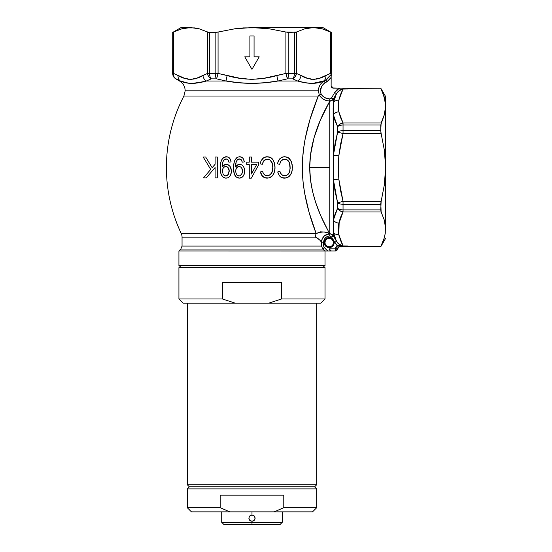 <?xml version="1.0" encoding="UTF-8"?>
<svg xmlns="http://www.w3.org/2000/svg" width="552" height="552" viewBox="0 0 552 552"><rect width="100%" height="100%" fill="white"/><g stroke="black" fill="none" stroke-linecap="round" stroke-linejoin="round"><path stroke-width="0.83" d="M318.766 87.947L318.4 90.804L185.182 90.804L318.4 90.804L319.318 95.261L318.249 96.027L183.906 96.027A154.47 154.47 0 0 0 181.249 233.544L316.172 233.544A8.349 7.576 -90 0 0 315.447 237.118L182.05 237.118A8.349 8.349 0 0 0 181.249 233.544L316.172 233.544L309.058 212.265L304.58 192.848L303.096 182.077L302.386 170.975L302.558 159.735L303.565 148.792L305.29 138.241L309.982 119.501L318.249 96.027L319.318 95.261L321.298 97.649L323.803 99.477L326.687 100.63L329.758 101.037L331.862 100.485L333.401 98.946L333.401 102.637L336.472 93.605L333.401 98.946L336.472 93.605L333.401 102.637L333.125 108.157L333.401 220.055L335.057 214.114L337.617 208.214L337.617 202.825L335.05 191.316L333.401 179.683L333.401 235.966L336.472 241.307L333.401 232.275L333.401 235.856A4.174 4.147 0 0 0 329.785 233.786L329.785 101.126L320.332 120.191L314.012 137.883L310.472 155.181L309.713 167.456L329.785 167.456L329.785 101.126A4.174 4.147 180 0 0 333.401 99.056L333.401 102.637A6.265 5.396 11.6 0 1 338.825 100.16L338.135 105.998L338.542 110.372L340.48 117.424L343.04 122.951L381.135 122.951L384.399 114.547L385.275 110.29L385.572 96.483L380.756 88.134M333.387 242.604A4.174 4.174 0 0 0 333.242 241.493L334.043 241.272A5.009 5.009 0 0 1 334.222 242.604L333.387 242.604L334.222 242.604A5.009 5.009 0 0 1 329.213 247.613A5.009 5.009 0 0 1 324.203 242.604L325.038 242.604A4.174 4.174 0 0 0 329.213 246.778A4.174 4.174 0 0 0 333.387 242.604A4.174 4.174 0 0 1 329.213 246.778A4.174 4.174 0 0 1 325.038 242.604A4.174 4.174 0 0 1 332.2 239.685L333.242 241.493A4.174 4.174 0 0 1 333.387 242.604M216.957 32.264L234.938 28.766L243.439 27.897L313.446 27.6L251.981 27.6L269.135 28.78L285.895 32.037L269.135 28.78L251.981 27.6L234.938 28.766L218.068 32.037L218.068 73.43L239.382 78.142L251.74 79.433L264.311 78.191L285.895 73.43L285.895 32.037L295.844 32.264L304.883 28.773L309.141 27.897L322.954 27.6L331.303 32.423L322.954 27.6L313.446 27.6L322.126 28.807L330.655 32.168L322.133 28.814L313.446 27.6L304.883 28.773L296.486 32.037L296.486 73.43L307.147 78.142L313.322 79.433L319.608 78.191L330.655 73.292L330.655 32.168L327.736 30.795M172.659 73.43L172.728 32.423L172.659 73.43C172.741 75.79 173.783 77.597 175.791 78.853L179.531 81.013L175.791 78.853M302.075 76.038L304.111 76.914M327.695 30.781L327.019 30.498M316.158 233.51L316.172 233.544C310.976 220.124 300.529 189.867 302.558 159.735C304.159 129.961 315.496 103.417 318.249 96.027L183.906 96.027L185.182 90.804C185.044 86.533 183.16 83.269 179.531 81.013L180.421 81.013L175.101 78.343M225.037 156.92L226.327 156.747L223.132 157.941L221.566 160.101L220.669 162.909L220.262 168.049L220.772 162.398L221.994 159.307L224.153 157.265L227.279 156.837L229.729 158.258L231.109 161.895L228.935 162.171L228.142 159.914L227.258 159.155L225.023 159.148L223.884 160.004L222.932 161.826L222.221 166.987L225.03 164.544L228.031 164.71L230.177 166.573L231.364 170.54L231.109 173.632L229.742 176.385L227.81 177.827L225.264 178.096L223.118 177.102L221.38 174.88L220.552 172.162L220.262 168.049L220.71 172.962L221.573 175.239L223.118 177.102L225.658 178.144M246.827 164.606L249.269 164.606L249.269 178.165L251.319 178.165L258.757 164.606L258.757 162.171L251.436 162.171L251.436 157.016L249.269 157.016L249.269 162.171L249.269 157.016L251.436 157.016L251.436 162.171L258.757 162.171L258.757 164.606L251.319 178.165L249.269 178.165L249.269 164.606L246.827 164.606L246.827 162.171L249.269 162.171L246.827 162.171L246.827 164.606L246.827 162.171M290.152 169.043L289.414 162.605L288.289 160.791L285.984 159.355L283.707 159.28L281.844 160.114L280.63 161.474L279.629 164.337L277.463 163.799L278.719 160.252L280.195 158.376L282.01 157.23L284.259 156.754L286.819 157.051L288.841 158.079L291.463 161.957L292.353 166.628L292.153 170.471L290.973 174.066L289.296 176.281L286.15 177.958L283.197 178.061L280.809 177.075L279.195 175.432L277.732 171.927L279.905 171.389L280.927 173.811L282.859 175.432L285.149 175.688L287.068 175.101L288.517 173.845L289.586 171.844L290.186 166.87L289.586 171.844L288.151 174.266L287.068 175.101L285.149 175.688L282.859 175.432L281.465 174.487L279.905 171.389L280.161 172.231L279.905 171.389L277.732 171.927L279.195 175.432L280.782 177.054M272.84 168.298L272.329 163.378L269.969 159.949L267.306 159.19L264.905 159.838L263.242 161.536L262.283 164.337L260.116 163.799L260.923 161.163L263.401 157.927L266.554 156.775L270.418 157.417L273.13 159.956L274.661 163.882L275 168.532L274.089 173.093L272.06 176.178L268.865 177.944L264.622 177.709L261.8 175.363L260.385 171.927L262.552 171.389L263.552 173.77L265.471 175.419L267.83 175.681L269.797 175.053L272.053 172.321L272.84 166.883L272.626 170.389L271.694 173.038L269.797 175.053L267.133 175.722L269.818 175.046M243.998 160.018L243.046 158.293L241.5 157.127L239.609 156.747L237.457 157.251L239.609 156.747L237.871 157.065L235.235 159.376L233.938 162.964L233.544 168.049L233.641 165.372L234.476 160.991L236.359 157.996L237.871 157.065L240.092 156.768L243.046 158.293L244.391 161.895L242.224 162.171L241.445 159.935L240.555 159.162L238.285 159.155L237.112 160.073L236.201 161.867L235.504 166.476L235.504 166.987L237.174 165.11L239.533 164.337L241.797 164.972L243.487 166.614L244.412 168.795L244.598 172.376L244.018 174.77L242.645 176.792L239.644 178.151L236.359 177.075L234.476 174.453L233.586 169.699M206.262 177.896L203.495 177.896L210.705 169.423L203.184 157.016L210.705 169.423L203.495 177.896L206.262 177.896L215.114 167.491L215.114 177.896L217.281 177.896L217.281 157.016L215.114 157.016L215.114 164.255L215.114 157.016L217.281 157.016L217.281 177.896L215.114 177.896L215.114 167.491L206.262 177.896L203.495 177.896L210.705 169.423L203.184 157.016L205.675 157.016L212.161 167.711L215.114 164.255L212.161 167.711L215.114 164.255L212.161 167.711L205.675 157.016L212.161 167.711L205.675 157.016L203.184 157.016L205.675 157.016M331.531 236.898L329.751 235.952L327.391 236.456L325.404 237.808L323.741 240.976L323.782 246.889L327.64 250.994L178.924 250.953L178.924 265.56L325.038 265.56L325.038 250.994L325.038 265.56L178.924 265.56L178.924 250.953L324.686 250.953L322.768 249.042L180.828 249.042L178.924 250.953M324.3 243.577L324.203 242.604A5.009 5.009 0 0 1 332.794 239.099L333.518 240.127L331.621 238.209L332.794 239.099L331.593 237.001L329.751 235.952C326.011 236.366 323.969 238.443 323.624 242.183L323.624 246.088L324.238 247.565L327.64 250.953L326.694 250.953L329.151 250.994L329.151 248.862L331.234 250.946L335.478 250.953L337.562 248.862A2.091 2.091 0 0 1 335.478 250.953L331.303 250.953M334.636 98.084L333.401 102.637L333.401 155.229L335.057 143.575L337.617 132.087L337.617 126.698L335.05 120.791L333.401 114.857A6.265 5.396 -11.6 0 1 338.825 111.828L338.825 100.16L340.494 94.537L338.825 100.16L343.068 88.989L340.494 94.53M385.572 229.128L385.572 167.456L384.392 184.609L380.804 203.233L381.135 211.961L343.04 211.961L340.48 217.495L338.825 223.084A6.265 5.396 -168.4 0 1 333.401 220.055L333.974 217.55L333.401 220.055L333.401 232.275L336.472 241.307L333.401 235.966L331.842 234.421L329.785 233.786A4.174 4.147 180 0 1 333.401 235.856L333.401 235.897A4.174 4.147 -0 0 0 329.772 233.82A4.174 4.147 180 0 1 333.401 235.897L333.401 235.918A4.174 4.147 -0.3 0 0 329.751 233.841A4.174 4.147 179.7 0 1 333.401 235.918L337.996 243.356L342.399 245.916L348.001 246.019L348.001 246.558L380.79 246.558L340.191 246.682A2.091 0.607 -90.9 0 1 339.673 245.626L341.578 246.061L340.073 245.743L340.411 245.122L338.962 244.212M329.516 233.703L329.751 233.841A8.349 8.252 -43.8 0 0 321.512 242.142A8.349 8.252 136.2 0 1 329.751 233.841L326.577 234.552L323.934 236.359L322.168 239.037L321.512 242.142C320.684 240.637 318.656 238.961 315.447 237.118L182.05 237.118A8.349 8.349 0 0 0 181.249 233.544A154.47 154.47 0 0 1 183.906 96.027M314.868 104.873L309.982 119.494M313.722 226.837L314.04 227.748M201.411 76.238L199.845 76.914M199.106 77.225L198.292 77.57M197.582 77.846L196.74 78.17M196.029 78.418L195.187 78.688M194.442 78.895L193.662 79.081M192.137 79.336L190.516 79.433M188.894 79.336L187.507 79.108M183.443 77.846L182.746 77.57M181.925 77.225L181.187 76.914M181.215 76.928L173.563 73.43L184.216 78.142L190.399 79.433L196.684 78.191L207.476 73.43L207.476 32.037L199.072 28.773L190.516 27.6L181.953 28.773L173.563 32.037L173.563 73.43L178.089 75.589L173.563 73.43L173.563 32.037L181.953 28.773L186.217 27.897L194.815 27.897L199.072 28.773L208.649 32.368L215.156 32.423L209.546 32.423L209.546 73.43L215.156 73.43L215.156 32.423L215.156 73.43L209.546 73.43L209.546 32.423L207.476 32.037L207.476 73.43L202.943 75.589C194.511 80.392 186.231 80.392 178.089 75.589A6.265 5.313 112.5 0 0 180.421 81.013L189.039 83.324L195.111 83.283L206.4 81.013L226.003 81.013L216.612 78.853L211.223 78.853L206.4 81.013L226.003 81.013L238.892 82.69L251.857 83.483L264.939 82.703L277.96 81.013L297.562 81.013L292.739 78.853L287.35 78.853L277.96 81.013L297.562 81.013L305.187 82.69L312.094 83.483L318.221 82.703L324.072 81.013L325.832 79.999L323.541 81.013L324.072 81.013L321.844 82.69M244.75 56.821L251.981 69.345L244.75 56.821L249.89 56.821L249.89 35.949L254.065 35.949L254.065 56.821L259.212 56.821L251.981 69.345L244.75 56.821L249.89 56.821L249.89 35.949L254.065 35.949L254.065 56.821L259.212 56.821L251.981 69.345L259.212 56.821M326.411 30.25L330.655 32.168L330.655 73.292L325.873 75.589L330.655 73.292L331.228 75.527L330.703 75.527L331.228 75.527L330.655 73.292L325.873 75.589C317.441 80.392 309.154 80.392 301.012 75.589L296.486 73.43L296.486 32.037L288.806 32.423L288.806 73.43L294.409 73.43L294.409 32.423L294.409 73.43L288.806 73.43L288.806 32.423L285.895 32.037L285.895 73.43L276.835 75.589C259.971 80.392 243.404 80.392 227.127 75.589L218.068 73.43L218.068 32.037L215.156 32.423M324.341 76.238L322.775 76.914M322.037 77.225L321.216 77.57M320.512 77.846L319.663 78.17M318.952 78.418L318.111 78.688M317.365 78.895L316.593 79.081M315.068 79.336L313.446 79.433M311.825 79.336L310.431 79.108M306.367 77.846L305.67 77.57M304.856 77.225L304.145 76.928M382.812 92.75L380.825 88.417L384.309 97.111L385.572 105.991L385.255 101.533L382.812 92.743M380.728 88.23L348.001 88.417L348.001 88.989L342.316 89.086L338.079 91.48L333.401 99.056A4.174 4.147 0 0 1 329.785 101.126L329.785 101.126C327.991 104.977 309.741 133.756 309.713 167.456C309.769 201.252 328.005 229.942 329.785 233.786L328.364 231.219L329.785 233.786L327.895 233.027M380.694 88.134L348.001 88.417M340.48 117.417L338.825 111.828A6.265 5.396 168.4 0 0 333.401 114.857L337.617 126.698L337.617 132.087L333.401 155.229L333.401 179.683L337.617 202.825L337.617 208.214L333.401 220.055A6.265 5.396 11.6 0 0 338.825 223.084L338.135 228.921L338.542 233.296L340.508 240.424L343.116 246.019L340.515 240.424M338.321 108.91L338.259 108.33M385.572 228.921L385.406 225.74L385.248 233.392L385.275 224.616L384.399 220.358L381.135 211.961L384.399 220.358L385.572 228.921L385.572 105.991L384.399 114.547L380.756 125.021L343.04 125.021A6.265 3.346 180 0 0 337.617 126.698A6.265 5.237 -28.2 0 1 343.04 122.951L338.825 111.828L338.141 105.294M338.542 101.616L338.825 100.16A6.265 5.396 -168.4 0 0 333.401 102.637M190.716 27.6L181.008 27.6L172.659 32.423M330.655 32.168L331.303 32.423L331.214 75.217L331.214 32.423L330.655 32.168L331.11 32.389M190.516 27.6L181.008 27.6M173.093 32.264L172.728 32.423M186.217 27.897L185.741 27.966M330.406 75.527L331.124 75.527L331.124 76.473L331.124 75.527L330.386 75.527M335.582 91.197L334.664 92.563L336.692 89.983L339.397 88.134L333.222 88.134L331.745 87.526L332.449 87.989M322.817 96.227L321.16 94.282L324.88 97.704L329.772 98.96L327.239 98.629M329.316 79.923L331.131 77.425L329.302 79.93L323.748 83.773L321.657 86.305L320.477 91.059L321.16 94.282L319.318 95.261L318.4 90.804L318.601 88.693M320.981 87.809L321.657 86.298M331.29 86.85L332.421 87.975L331.131 86.05L331.303 32.423M329.854 98.96L331.593 97.911L334.664 92.563L336.472 93.605L334.664 92.563L339.397 88.134L348.001 88.134L348.001 88.989L348.001 88.134L343.068 88.134L343.068 88.989L340.211 89.893L336.472 93.605M331.124 76.473L331.131 77.425L326.874 81.806L325.107 82.821C320.94 85.657 319.622 89.479 321.16 94.282C323.258 97.262 326.128 98.822 329.772 98.96L329.758 101.037L332.552 99.988M329.716 101.037L328.15 100.919M334.636 236.836L336.472 241.307L333.643 233.399M320.698 119.335L320.947 118.756M329.785 233.786L329.785 167.456L309.713 167.456L310.472 179.766L312.584 191.537L315.627 202.294L320.533 215.197M320.933 216.115L328.364 231.219M320.905 241.438L321.499 242.121M315.447 237.118L316.048 237.25L315.447 237.118A8.349 7.576 90 0 1 316.172 233.544C322.52 231.378 327.053 231.467 329.772 233.82M327.605 232.923L324.369 232.033L320.353 231.854L316.172 233.544M312.046 83.483L310.272 83.414M302.786 82.186L301.454 81.889M191.868 83.483L188.708 83.283M187.922 83.166L185.741 82.703M182.988 81.896L180.421 81.013A6.265 5.313 -67.5 0 1 178.089 75.589M179.531 81.013L180.421 81.013C186.887 84.125 195.546 84.125 206.4 81.013A6.265 5.313 -112.5 0 1 202.943 75.589A6.265 5.313 67.5 0 0 206.4 81.013L211.223 78.853A6.265 5.237 -118.2 0 1 207.476 73.43L209.546 73.43L207.476 73.43L207.904 75.086L208.718 76.618L211.223 78.853L209.995 76.562L209.546 73.43A6.265 3.346 90 0 0 211.223 78.853L216.612 78.853A6.265 2.905 -90 0 1 215.156 73.43L218.068 73.43L215.156 73.43L215.549 76.562L216.612 78.853L218.068 73.43L216.612 78.853L226.003 81.013L227.127 75.589L226.003 81.013C243.17 84.125 260.489 84.125 277.96 81.013L276.835 75.589L277.96 81.013L287.35 78.853L285.895 73.43L288.806 73.43L285.895 73.43L287.35 78.853L288.413 76.562L288.806 73.43A6.265 2.905 90 0 1 287.35 78.853L292.739 78.853A6.265 3.346 -90 0 0 294.409 73.43L296.486 73.43L294.409 73.43L293.961 76.562L292.739 78.853L295.244 76.618L296.486 73.43A6.265 5.237 118.2 0 1 292.739 78.853L297.562 81.013A6.265 5.313 -67.5 0 0 301.012 75.589A6.265 5.313 112.5 0 1 297.562 81.013C308.264 84.125 316.924 84.125 323.541 81.013L312.273 83.483M321.712 82.814L319.918 85.153L318.787 87.871M324.072 81.013L325.107 82.821L324.072 81.013C320.457 83.283 318.566 86.547 318.4 90.804L185.182 90.804L318.4 90.804C318.566 86.567 320.457 83.304 324.072 81.013L327.108 79.143L329.392 76.528M302.075 81.875L301.116 81.875M202.846 81.875L201.88 81.875M191.917 83.483L202.57 81.875M320.664 241.176L320.07 240.527M317.642 238.236L316.048 237.25M319.366 239.803L318.111 238.63M182.05 237.118L182.05 246.088L321.547 246.088L321.512 242.142M380.908 132.432L384.406 150.413L385.572 167.456L385.572 96.483M384.302 237.829L385.331 232.785M382.798 242.204L380.79 246.558L384.302 237.822L382.798 242.204M385.248 233.392L384.302 237.822M338.542 224.54L343.04 211.961L343.04 209.884L343.04 211.961L381.135 211.961L380.756 209.884L343.04 209.884L343.04 201.37L343.04 204.281L380.756 204.281L343.04 204.281L343.04 209.884L380.756 209.884L381.135 201.37L343.04 201.37L338.825 179.124L338.825 155.788L343.04 133.543L343.04 125.021L380.756 125.021L380.756 130.631L381.135 122.951L343.04 122.951L339.846 124.193L337.617 126.698A6.265 3.346 -0 0 1 343.04 125.021L343.04 130.631L380.756 130.631L343.04 130.631L343.04 133.543L340.487 144.576L338.825 155.788L338.135 167.463L338.825 179.124L340.48 190.309L343.04 201.37L381.135 201.37L384.392 184.609L385.572 167.456L384.406 150.413L381.135 133.543L343.04 133.543L381.135 133.543L380.756 130.631M338.321 231.833L338.259 231.253M338.135 228.914L338.141 228.224M338.742 246.916L380.79 246.558L342.343 246.157L343.116 246.019L338.825 234.752L339.183 221.511M321.547 246.088L182.05 246.088L321.547 246.088L322.768 249.042L180.828 249.042L322.768 249.042L321.547 246.088L321.547 242.183C322.023 237.208 324.748 234.441 329.716 233.875L329.751 235.952L330.268 236.008M324.583 244.522L325.052 245.385L324.583 244.522M333.38 245.385L334.222 242.604L333.843 244.522L332.759 246.144L330.193 247.517L327.295 247.227L325.052 245.385M335.809 243.998L337.231 245.398L334.043 241.272A5.009 5.009 0 0 1 334.222 242.604M336.492 246.068L337.21 245.419M340.032 244.915L336.472 241.307L340.032 244.915L339.673 245.626L340.032 244.915L340.411 245.122L340.073 245.743L337.231 245.398L335.478 248.8L337.562 248.8L335.478 248.862L337.562 248.862L335.478 248.862L335.478 250.953L335.478 248.862L329.151 248.862L335.478 248.862L335.94 246.889M337.603 248.414L338.438 247.103L337.796 247.848L338.438 247.103L334.043 241.272L333.242 241.493L332.2 239.685A4.174 4.174 0 0 0 325.038 242.604L324.203 242.604L324.424 241.141L326.053 238.712L328.757 237.615L331.621 238.209M340.411 245.122L343.116 246.199L340.073 245.743A2.091 0.517 89.3 0 0 340.487 246.675A2.091 0.517 -90.7 0 1 340.073 245.743L339.673 245.626A2.091 0.607 89.1 0 0 340.191 246.682L339.652 246.689A2.091 0.58 -90.8 0 1 339.142 245.488A2.091 0.58 89.2 0 0 339.652 246.689L380.756 246.778L385.572 238.429M332.366 87.954L339.397 88.134L340.211 89.893L339.397 88.134L343.068 88.134L343.068 88.989L341.591 89.293M337.562 248.862L339.349 246.716M339.673 245.626L337.231 245.398L338.383 247.144M337.796 247.848L337.651 248.193M338.438 247.103L339.004 246.806M331.283 86.823L331.303 86.05L333.387 88.134M254.065 35.949L249.89 35.949M288.289 160.791L289.103 161.957L287.24 159.894L284.653 159.19L287.233 159.894L289.448 162.695M289.103 161.957L290.152 166.131M290.193 168.319L289.752 163.627M289.4 162.571L289.193 162.129M285.998 159.355L285.329 159.224L285.998 159.355M286.557 175.343L287.068 175.101M288.696 173.604L288.144 174.273M288.979 173.155L289.579 171.858M289.579 171.865L289.31 172.521M289.972 170.402L290.055 169.906M280.499 173.052L280.878 173.735M281.016 173.935L281.465 174.487M281.458 174.48L282.845 175.432L280.92 173.797M283.818 175.681L282.845 175.432M281.962 177.703L286.15 177.958L289.296 176.281L291.387 173.218L292.277 169.519L291.994 163.792L290.642 160.225L288.068 157.575L284.618 156.747M282.058 177.744L283.638 178.123M279.208 175.46L279.981 176.378M279.353 175.66L277.732 171.927L277.891 172.555L277.732 171.927L279.905 171.389L280.209 172.355M292.18 170.32L292.277 169.519M291.98 171.368L291.718 172.321M291.001 174.018L290.476 174.901M288.178 177.123L290.504 174.86L288.613 176.84M284.39 178.165L287.827 177.323L285.26 178.117M285.032 156.761L287.24 157.189M287.212 157.182L288.827 158.072M290.09 159.383L289.531 158.714M290.628 160.197L290.869 160.639M291.18 161.287L291.449 161.929M292.022 163.923L292.16 164.662M292.194 164.889L292.346 166.552M283.183 156.878L284.59 156.747L282.01 157.23L279.802 158.755L277.815 162.419M277.808 162.426L278.291 161.122L277.463 163.799L279.629 164.337L281.223 160.68L284.197 159.211M278.939 159.887L278.298 161.108M279.816 158.741L280.223 158.355M283.921 156.775L281.354 157.541M282.031 157.223L282.7 156.996M283.756 159.266L282.334 159.79M281.679 160.252L281.223 160.68M280.871 161.115L283.066 159.452L284.991 159.204M290.055 169.864L289.959 170.478M287.054 175.108L285.798 175.577M282.465 175.253L282.1 175.032M277.891 172.555L278.277 173.694M280.775 177.047L281.403 177.44M284.839 178.151L285.287 178.117M290.504 174.86L291.987 171.341M292.374 167.594L292.367 167.111M291.435 161.895L291.132 161.177M288.793 158.044L288.034 157.555M281.644 160.28L282.313 159.804M283.066 159.452L283.852 159.252M268.7 159.369L269.969 159.949L267.306 159.19L269.969 159.949L271.805 162.06L272.854 167.601M272.647 164.772L272.805 166.173M272.281 163.226L272.032 162.543M271.632 161.736L271.06 160.936M269.969 159.949L270.97 160.825M267.133 175.722L268.5 175.57L265.353 175.37L264.07 174.439L262.821 172.245M270.411 174.632L270.88 174.184M271.315 173.652L272.722 169.761M272.798 169.009L272.591 170.547M264.822 175.081L263.125 172.997L264.084 174.46M263.125 172.997L262.552 171.389L260.385 171.927L262.552 171.389L260.385 171.927L262.579 176.329L264.622 177.709L267.962 178.11L270.577 177.268L272.06 176.178L273.226 174.742L274.641 171.313L275 166.656L274.441 162.978L272.978 159.714L270.832 157.637L268.175 156.796L264.58 157.265L262.379 158.838L260.923 161.163L260.116 163.799L262.283 164.337L263.822 160.735L266.816 159.211M265.691 178.034L263.828 177.316M263.325 176.978L262.876 176.605M261.814 175.391L261.482 174.867M261.179 174.287L262.586 176.329M261.172 174.266L260.703 173.073M275 168.532L274.937 169.464L275 168.532M274.806 170.485L274.937 169.457M273.654 174.018L274.648 171.286M272.419 175.805L273.24 174.729M271.115 176.937L272.067 176.164M270.839 177.116L270.459 177.337M270.156 177.489L269.762 177.661M270.094 177.516L271.474 176.681M267.699 156.761L270.37 157.396L272.267 158.797M269.121 156.954L270.011 157.237M273.337 160.308L271.556 158.127L272.895 159.597M273.833 161.287L273.53 160.66M274.668 163.903L274.827 164.765M274.13 162.012L275.02 167.594M260.447 162.46L260.116 163.799M262.379 158.838L262.89 158.334M263.421 157.913L264.015 157.541M267.237 156.747L265.609 156.927M263.228 161.557L262.283 164.337M271.018 160.88L272.329 163.385M272.55 164.241L272.647 164.751M272.26 171.769L270.466 174.584L267.478 175.708M271.688 173.052L271.391 173.535M266.706 175.708L266.278 175.653M262.807 172.21L262.669 171.803M260.385 171.927L260.537 172.535M261.469 174.832L261.8 175.363M264.622 177.709L266.423 178.137M267.044 178.165L268.879 177.944M271.177 157.858L270.784 157.61M266.554 156.775L265.878 156.871M264.077 157.506L262.359 158.859M261.544 159.956L260.917 161.184M263.242 161.536L265.857 159.404M253.189 174.749L251.319 178.165L249.269 178.165M258.75 164.62L255.052 171.361M258.757 162.171L258.757 164.606M249.269 157.016L251.436 157.016M251.436 174.039L251.436 164.606L256.618 164.606L251.436 174.039L256.618 164.606L251.436 164.606L251.436 174.039L254.03 169.326M233.586 166.262L233.558 167.014M233.627 165.559L233.717 164.482M234.193 161.853L235.228 159.383M233.641 170.596L233.979 172.907L235.249 175.881L236.359 177.075L238.802 178.13M237.726 177.868L237.043 177.537M235.676 176.419L236.994 177.509M235.255 175.888L234.828 175.184L235.255 175.888M234.193 173.694L234.828 175.191M234.11 173.411L233.986 172.942M233.827 172.1L233.558 168.953M233.558 166.959L233.558 168.864M239.658 178.151L241.672 177.544L243.432 175.86L244.398 173.597L244.66 171.148L244.412 168.795L243.487 166.614L241.797 164.972L239.533 164.337L238.305 164.544L235.504 166.987L236.201 161.867L237.332 159.825L239.416 158.914L238.271 159.162M244.605 172.341L244.536 172.88M244.384 173.666L244.205 174.26M242.197 177.185L244.239 174.17M239.644 178.151L241.134 177.813M240.568 178.006L240.003 178.117M240.175 164.386L240.734 164.496M241.327 164.717L241.79 164.965M244.087 167.76L243.874 167.284M244.405 168.781L244.57 169.664M235.663 166.711L237.208 165.089M237.174 165.117L239.533 164.337L237.174 165.117M239.416 158.914L241.445 159.935L242.224 162.171L241.383 159.859M237.781 159.445L237.132 160.052M236.415 161.315L237.339 159.825L236.021 162.412M236.201 161.874L235.945 162.688M235.863 163.026L235.656 164.137M235.538 165.303L235.504 166.476L235.538 165.303M241.452 159.942L242.224 162.171L244.391 161.895L244.246 160.922M243.956 161.95L243.087 162.06L243.956 161.95M241.127 156.982L240.134 156.775M241.5 157.127L241.045 156.954M242.356 157.644L242.714 157.948M237.194 175.239L239.009 175.991L237.512 175.495L236.435 174.308L235.752 172.003L235.863 169.602L237.532 166.945L240.065 166.676M236.911 174.956L236.518 174.446M238.216 175.867L237.85 175.708M242.452 171.817L241.707 174.225L239.464 175.957M241.555 174.453L240.575 175.474L241.7 174.232L242.383 172.355M241.817 168.201L242.494 170.989L241.686 167.994L240.555 166.918L241.176 167.394M240.217 166.738L237.733 166.828L236.097 168.781M237.94 166.732L236.435 168.091L237.532 166.945L239.444 166.531M236.711 167.691L236.435 168.091M235.863 169.588L235.725 171.603M237.457 157.251L237.063 157.472M233.717 164.475L233.641 165.365M237.029 177.53L238.933 178.144M243.073 176.329L243.446 175.84L243.073 176.329M244.598 172.376L244.605 169.954M243.473 166.594L242.714 165.69M241.845 165L239.83 164.351M240.7 164.489L240.127 164.379M238.291 164.551L237.712 164.8M238.291 159.155L239.126 158.935M241.962 161.011L242.114 161.584M240.092 156.768L239.609 156.747M242.066 168.677L241.679 167.987M242.314 169.423L242.321 172.666L241.196 174.908M242.211 173.08L242.321 172.659M239.43 175.964L238.609 175.964M236.083 168.815L236.242 168.45M238.264 166.614L238.65 166.531M239.844 175.86L240.907 175.198M241.472 174.57L242.08 173.473M242.48 171.41L242.48 170.596M239.251 166.511L238.147 166.649M235.725 170.796L235.718 171.203M220.303 166.235L220.358 165.338M220.627 163.102L220.876 161.957M221.214 160.936L220.552 163.537M222.511 158.583L221.559 160.108M223.277 157.824L223.705 157.52M225.457 156.823L226.327 156.747L225.457 156.823M222.021 175.957L223.457 177.351L225.271 178.096M220.897 173.652L220.752 173.135M220.434 171.348L220.276 168.912M226.741 178.117L228.349 177.565L230.115 175.902L231.316 172.396L231.122 168.767L230.177 166.573L228.48 164.945L226.251 164.337L228.79 165.151M231.316 172.396L231.267 172.804M230.936 174.218L231.109 173.625M230.722 174.805L230.446 175.363M230.074 175.964L229.68 176.454M229.308 176.84L228.818 177.254M226.051 178.165L227.838 177.82M222.946 165.938L225.023 164.544L227.389 164.482L225.03 164.544L222.221 166.987L222.594 162.95L223.401 160.742L225.023 159.148L226.134 158.914L223.663 160.308M230.846 167.87L230.488 167.077M231.364 171.775L231.122 168.76M225.63 164.392L223.622 165.31M222.497 163.42L222.38 164.11M222.256 165.29L222.221 166.476M224.084 159.79L226.134 158.914L227.845 159.569M228.335 160.211L228.935 162.171L231.109 161.895L228.935 162.171L231.109 161.895L230.294 159.059L228.19 157.113L226.327 156.747M227.838 156.982L226.844 156.775M228.176 157.113L227.728 156.947M228.273 157.154L228.638 157.348M228.997 157.582L229.508 158.024M229.722 158.251L231.04 161.405M228.28 174.439L229.211 170.989L228.404 174.26L226.541 175.86L224.588 175.722L225.727 175.991L224.25 175.515L223.174 174.342L222.428 171.203L222.587 172.817M223.657 174.984L223.215 174.404M225.727 175.991L227.279 175.481L228.404 174.26L227.065 175.619L225.727 175.991L227.672 175.15M222.842 168.705L223.67 167.422L222.808 168.795L222.428 171.203L223.167 168.07L224.271 166.932L226.9 166.725L225.768 166.504L227.245 166.897L225.768 166.504L227.238 166.897L228.376 167.953L229.211 170.989L228.038 167.539M229.197 171.417L229.17 170.189L228.404 174.26M225.375 166.531L223.657 167.435L224.581 166.766M224.16 157.258L223.125 157.955M220.276 167.146L220.303 169.74M220.303 169.699L220.351 170.52M220.427 171.292L220.71 172.969M223.132 177.116L223.795 177.558M228.362 177.558L229.328 176.826M230.163 166.559L229.798 166.09M225.023 164.544L224.443 164.793M222.746 162.385L223.401 160.742M226.713 158.976L227.265 159.155M228.142 159.914L228.935 162.171M228.673 160.998L228.825 161.577M230.688 159.956L230.287 159.052M228.769 168.65L227.859 167.359M229.17 170.189L229.025 169.395M228.901 173.169L228.728 173.638L228.901 173.169M223.001 168.36L223.408 167.725M222.428 171.203L222.442 171.61M224.588 175.722L225.533 175.984M229.211 170.989L229.197 170.589M226.527 166.6L226.154 166.525M215.114 157.016L217.281 157.016L217.281 177.896L215.114 177.896M203.184 157.016L210.705 169.423M330.13 75.527L325.832 79.999L326.977 81.744M322.837 76.887L325.466 75.755M199.907 76.887L201.88 76.038M174.556 77.86L173.563 76.562L174.736 77.908A6.265 5.237 118.2 0 1 173.563 73.43L172.728 73.43L173.563 73.43A6.265 5.237 118.2 0 0 175.853 78.853A6.265 6.258 -90 0 1 172.728 73.43L172.741 73.837M172.845 74.651L172.776 74.244L172.845 74.651M173.204 75.824L173.563 76.562L173.204 75.824M173.542 75.086L173.949 76.618L173.563 73.43M174.736 77.908L173.949 76.618M175.853 78.853L180.421 81.013M323.541 81.013A6.265 5.313 -112.5 0 0 325.873 75.589A6.265 5.313 67.5 0 1 323.541 81.013L325.832 79.999L326.874 81.806M338.825 234.752A6.265 5.396 168.4 0 1 333.401 232.275A6.265 5.396 -11.6 0 0 338.825 234.752L339.1 235.987M343.04 211.961A6.265 5.237 -151.8 0 1 337.617 208.214L339.846 210.719L343.04 211.961M343.04 209.884A6.265 3.346 180 0 1 337.617 208.214A6.265 3.346 0 0 0 343.04 209.884M343.04 204.281A6.265 2.905 180 0 1 337.617 202.825A6.265 2.905 0 0 0 343.04 204.281M338.038 202.715L343.04 201.37L338.038 202.715M338.825 179.124L333.401 179.683L338.825 179.124M338.825 155.788L333.401 155.229L338.825 155.788M343.04 133.543L337.617 132.087L343.04 133.543M343.04 130.631A6.265 2.905 180 0 0 337.617 132.087A6.265 2.905 0 0 1 343.04 130.631M343.04 125.021L343.04 122.951L343.04 125.021M343.027 89.058L341.84 91.411M341.584 242.956L343.075 245.944M343.082 246.019L341.702 245.702M342.399 245.916L341.06 245.44M338.003 243.356L337.175 242.383M334.664 92.563L331.593 97.911L333.401 98.946L331.593 97.911L329.772 98.96L329.758 101.037C325.307 100.857 321.83 98.932 319.318 95.261L321.16 94.282M348.001 88.989L342.806 89.003M331.124 75.527L330.731 75.527M329.192 76.859L328.537 77.756M319.318 95.261L319.918 94.937M331.586 97.911L331.283 98.325M340.287 89.859L340.894 89.569M341.612 89.286L342.309 89.086M329.302 233.896L324.679 235.697M330.572 236.111L331.048 236.38M343.116 246.019L348.001 246.019L343.116 246.199L343.116 246.654L343.116 246.199M342.343 246.157L341.578 246.061M334.664 242.349L336.472 241.307L334.664 242.349M334.043 241.272L333.518 240.127M332.822 239.126L331.593 237.001L333.401 235.966L331.593 237.001M329.751 235.952L329.716 233.875M330.924 234.034L333.401 235.966M323.624 242.183L321.547 242.183L323.624 242.183M324.238 247.565L322.768 249.042L324.238 247.565M326.694 250.953L324.686 250.953L322.768 249.042M330.655 73.292L331.214 75.217M332.794 239.099L332.2 239.685L332.794 239.099M325.797 250.994L327.64 250.953M331.234 250.994L329.151 248.862L329.151 250.994L331.234 250.994L327.64 250.994M324.686 250.994L325.038 250.994M348.001 246.558L348.001 246.199M335.478 248.8L335.933 246.903M335.947 246.875L336.485 246.082M338.369 245.323L339.08 245.474M183.098 303.138L178.924 298.963L222.387 298.963L222.387 282.265L281.575 282.265L281.575 298.963L325.038 298.963L325.038 267.651L322.954 265.56L325.038 267.651L178.924 267.651L325.038 267.651L325.038 298.963L281.575 298.963L268.81 303.138L183.098 303.138L235.152 303.138L222.387 298.963L222.387 282.265L281.575 282.265L281.575 298.963L268.81 303.138L235.152 303.138L222.387 298.963L178.924 298.963L178.924 267.651L178.924 298.963L183.098 303.138M187.273 484.739L189.357 486.829L314.605 486.829L316.689 484.739L187.273 484.739L316.689 484.739L316.689 303.138L316.689 484.739L314.605 486.829L189.357 486.829L187.273 484.739L187.273 303.138L187.273 484.739M181.008 265.56L178.924 267.651L181.008 265.56M320.864 303.138L268.81 303.138L320.864 303.138L325.038 298.963M251.981 522.309L221.711 522.309L251.981 522.309L251.981 521.267L249.766 520.35L248.848 518.135L249.766 515.927L251.981 515.009L254.196 515.92L255.114 518.135L254.196 520.35L251.981 521.267L251.981 522.309L282.244 522.309L251.981 522.309L251.981 524.4L251.981 522.309M223.802 524.4L251.981 524.4L223.802 524.4L221.711 522.309L221.711 511.876M249.759 520.343A3.133 3.133 0 0 1 249.09 519.335L248.848 518.135L249.766 515.927L251.981 515.009L251.981 511.876L251.981 515.009L254.196 515.92L255.114 518.135L254.872 519.342A3.133 3.133 0 0 0 255.114 518.135A3.133 3.133 0 0 1 254.203 520.343A3.133 3.133 0 0 0 254.872 519.342L253.182 521.033L250.78 521.033L249.766 520.35M252.671 521.192L253.016 521.095M280.161 524.4L251.981 524.4L280.161 524.4L282.244 522.309L282.244 511.876L229.887 511.876L220.186 507.702L220.186 495.178L283.776 495.178L283.776 507.702L316.689 507.702L316.689 488.913L314.605 486.829L189.357 486.829L187.273 488.913L316.689 488.913L187.273 488.913L187.273 507.702L220.186 507.702L187.273 507.702L191.447 511.876L187.273 507.702L187.273 488.913L189.357 486.829L314.605 486.829L316.689 488.913L316.689 507.702L283.776 507.702L274.075 511.876L312.515 511.876L282.231 511.876M254.879 516.955L255.01 517.348M191.447 511.876L229.887 511.876L191.447 511.876M220.186 507.702L220.186 495.178L283.776 495.178L283.776 507.702L274.075 511.876L229.887 511.876L220.186 507.702M182.05 246.088L180.828 249.042M316.689 507.702L312.515 511.876"/></g></svg>
